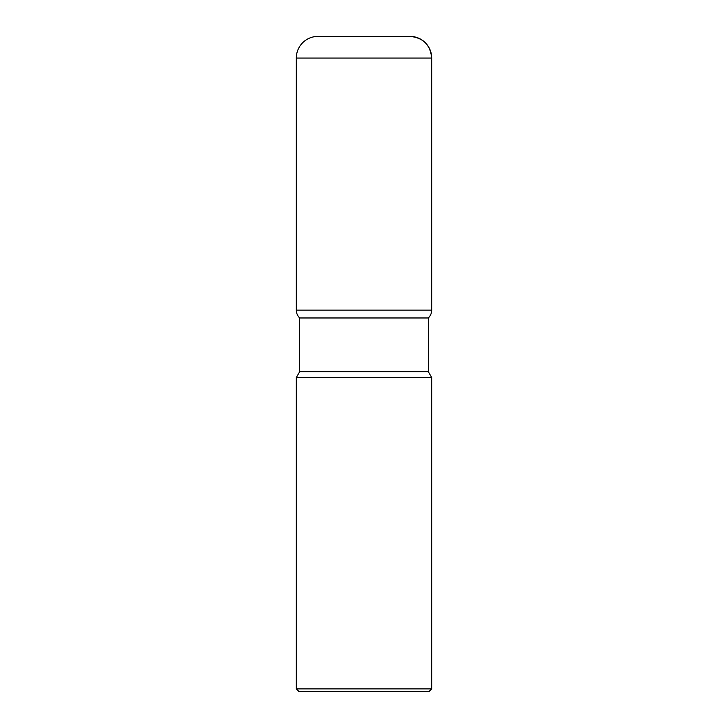 <?xml version="1.0" encoding="UTF-8"?>
<svg xmlns="http://www.w3.org/2000/svg" width="728" height="728" viewBox="0 0 728 728"><rect width="100%" height="100%" fill="white"/><g stroke="black" fill="none" stroke-linecap="round" stroke-linejoin="round"><path stroke-width="1.09" d="M410.028 36.4A21.658 21.658 0 0 1 431.686 58.058C430.403 44.899 423.186 37.683 410.028 36.4L317.972 36.4A21.658 21.658 0 0 0 296.314 58.058L296.314 310.11A10.829 10.829 0 0 0 299.699 317.972L299.699 371.671L296.314 377.541L296.314 688.888L431.686 688.888L431.686 377.541L428.301 371.671L428.301 317.972C430.512 315.816 431.64 313.195 431.686 310.11L431.686 58.058L431.686 310.11A10.829 10.829 0 0 1 428.301 317.972L299.699 317.972L428.301 317.972M296.314 377.541L431.686 377.541M431.686 688.888L428.974 691.6L299.026 691.6L296.314 688.888M299.699 371.671L428.301 371.671M431.686 58.058L296.314 58.058M296.314 310.11L431.686 310.11"/></g></svg>
